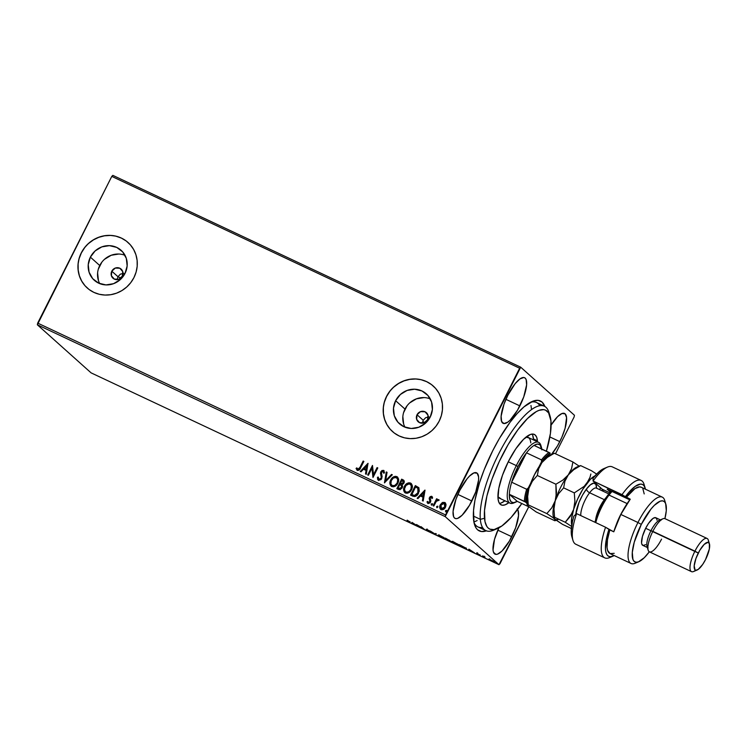 <?xml version="1.0" encoding="UTF-8"?>
<svg xmlns="http://www.w3.org/2000/svg" width="747" height="747" viewBox="0 0 747 747"><rect width="100%" height="100%" fill="white"/><g stroke="black" fill="none" stroke-linecap="round" stroke-linejoin="round"><path stroke-width="1.12" d="M495.42 529.306A68.743 21.103 -64.8 0 1 485.83 530.631L477.94 526.915A68.743 21.103 -64.8 0 1 473.971 522.424A68.743 21.103 115.2 0 0 482.515 527.429M486.362 530.846A71.805 22.037 -64.8 0 1 474.476 524.422A71.805 22.037 -64.8 0 1 492.759 450.674L484.131 469.863L479.574 482.571L474.952 500.294L473.533 510.546L474.009 522.611L476.063 527.989L477.576 529.791L481.526 531.547L486.568 530.772M422.578 422.559L423.213 420.272L422.578 422.559M417.041 414.753L423.213 420.272L425.659 417.694L429.077 416.854L425.659 417.694L423.213 420.272L417.041 414.753L420.524 411.634L425.043 411.793L427.966 415.136L427.564 419.702A6.107 5.789 131.8 0 1 418.227 421.784A6.107 5.789 131.8 0 1 417.041 414.753A6.107 5.789 131.8 0 1 426.378 412.671A6.107 5.789 131.8 0 1 427.564 419.702L424.081 422.821L419.562 422.662L416.639 419.319L417.041 414.753M117.335 278.995L117.97 276.707L117.335 278.995M111.798 271.189L117.97 276.707L120.416 274.13L123.834 273.29L120.416 274.13L117.97 276.707L111.798 271.189L115.281 268.07L119.809 268.229L122.723 271.572L122.321 276.138A6.107 5.789 131.8 0 1 112.984 278.22A6.107 5.789 131.8 0 1 111.798 271.189A6.107 5.789 131.8 0 1 121.135 269.107A6.107 5.789 131.8 0 1 122.321 276.138L118.838 279.257L114.319 279.098L111.396 275.755L111.798 271.189M125.029 255.325A20.104 19.058 -48.2 0 0 99.743 265.521L90.378 257.136A20.104 19.058 131.8 0 1 121.098 250.301A20.104 19.058 131.8 0 1 125.01 273.43L120.23 279.649L113.553 283.683L105.971 284.915L98.66 283.16L92.721 278.687L89.061 272.169L88.239 264.597L90.378 257.136L95.149 250.917L101.835 246.883L109.407 245.651L116.719 247.406L122.657 251.879L126.318 258.397L127.149 265.969L125.01 273.43A20.104 19.058 131.8 0 1 94.29 280.265A20.104 19.058 131.8 0 1 90.378 257.136L99.743 265.521A20.104 19.058 -48.2 0 0 99.724 283.617M430.272 398.889A20.104 19.058 -48.2 0 0 404.986 409.085L395.621 400.7A20.104 19.058 131.8 0 1 426.341 393.865A20.104 19.058 131.8 0 1 430.244 416.994L425.473 423.213L418.787 427.247L411.214 428.479L403.903 426.724L397.964 422.251L394.304 415.734L393.482 408.161L395.621 400.7L400.392 394.481L407.078 390.448L414.65 389.215L421.962 390.97L427.9 395.443L431.561 401.961L432.382 409.533L430.244 416.994A20.104 19.058 131.8 0 1 399.533 423.829A20.104 19.058 131.8 0 1 395.621 400.7L404.986 409.085A20.104 19.058 -48.2 0 0 404.967 427.181M433.335 386.106A30.552 28.956 -48.2 0 0 433.307 386.078A30.552 28.956 -48.2 0 0 386.619 396.47L386.544 396.405A30.552 28.956 131.8 0 1 433.232 386.012A30.552 28.956 131.8 0 1 439.171 421.159L441.346 415.621L442.42 409.823L442.364 403.978L441.169 398.319L438.891 393.071L435.613 388.421L431.458 384.546L426.584 381.614L421.187 379.719L415.472 378.944L409.655 379.317L403.959 380.821L398.609 383.398L393.8 386.955L389.729 391.344L386.544 396.405L384.378 401.942L383.295 407.741L383.36 413.586L384.546 419.244L386.834 424.492L390.111 429.142L394.267 433.017L399.141 435.949L404.538 437.845L410.252 438.62L416.07 438.246L421.766 436.743L427.116 434.166L431.915 430.617L435.987 426.22L439.171 421.159A30.552 28.956 131.8 0 1 392.492 431.551A30.552 28.956 131.8 0 1 386.544 396.405L386.619 396.47A30.552 28.956 -48.2 0 0 392.567 431.617A30.552 28.956 -48.2 0 0 392.595 431.645M128.101 242.542A30.552 28.956 -48.2 0 0 128.064 242.514A30.552 28.956 -48.2 0 0 81.376 252.906L81.302 252.841A30.552 28.956 131.8 0 1 127.989 242.448A30.552 28.956 131.8 0 1 133.937 277.595L136.103 272.057L137.187 266.259L137.121 260.414L135.926 254.755L133.648 249.507L130.37 244.857L126.215 240.982L121.341 238.05L115.944 236.155L110.229 235.38L104.412 235.753L98.716 237.257L93.366 239.834L88.557 243.382L84.486 247.78L81.302 252.841L79.135 258.378L78.061 264.177L78.118 270.022L79.313 275.68L81.591 280.928L84.869 285.578L89.024 289.453L93.898 292.385L99.295 294.281L105.01 295.056L110.827 294.682L116.523 293.179L121.873 290.602L126.682 287.053L130.753 282.655L133.937 277.595A30.552 28.956 131.8 0 1 87.25 287.987A30.552 28.956 131.8 0 1 81.302 252.841L81.376 252.906A30.552 28.956 -48.2 0 0 87.324 288.053A30.552 28.956 -48.2 0 0 87.352 288.081M519.865 405.892A25.211 7.741 -64.8 0 1 503.142 423.344A25.211 7.741 -64.8 0 1 507.876 395.172L504.001 404.155L501.125 416.191L501.601 421.467L503.936 423.558L507.783 422.148L510.108 420.169L517.54 410.159L523.74 396.909L526.616 384.873L526.149 379.597L525.197 378.113L523.806 377.506L519.959 378.916L515.178 383.622L507.876 395.172A25.211 7.741 -64.8 0 1 524.599 377.721A25.211 7.741 -64.8 0 1 519.865 405.892L505.924 399.337L519.865 405.892M517.596 509.501A25.211 7.741 -64.8 0 1 511.779 536.719L497.838 530.155L511.779 536.719A25.211 7.741 -64.8 0 1 495.056 554.162A25.211 7.741 -64.8 0 1 498.884 527.849L494.514 539.353L493.029 550.016L493.515 552.294L495.849 554.386L497.623 554.115L502.021 550.997L509.454 540.987L515.654 527.727L518.53 515.701L518.063 510.416L517.111 508.94M559.811 441.626A25.211 7.741 -64.8 0 1 551.613 454.241L557.486 445.894L561.903 437.154L565.096 428.274L566.571 417.61L565.143 413.847L561.987 413.511L557.589 416.63L551.109 425.062A25.211 7.741 -64.8 0 1 564.545 413.455A25.211 7.741 -64.8 0 1 559.811 441.626L549.867 436.948L559.811 441.626M471.833 500.985A25.211 7.741 -64.8 0 1 455.11 518.427A25.211 7.741 -64.8 0 1 459.844 490.265L455.969 499.248L453.093 511.284L453.569 516.56L454.512 518.035L455.903 518.651L457.668 518.381L462.066 515.262L469.508 505.252L475.708 491.993L478.584 479.966L478.594 476.969L477.165 473.206L474.009 472.86L469.611 475.979L467.146 478.715L459.844 490.265A25.211 7.741 -64.8 0 1 476.567 472.814A25.211 7.741 -64.8 0 1 471.833 500.985L457.892 494.421L471.833 500.985M37.35 324.786L445.212 516.616L498.968 564.695L91.097 372.865L37.35 324.786L111.779 176.395L519.651 368.224L445.539 514.935L37.677 323.106L111.779 176.395L112.834 175.358L520.696 367.188L112.834 175.358L111.779 176.395L519.651 368.224L520.696 367.188L574.443 415.267L520.696 367.188L445.212 516.616L445.539 514.935L37.677 323.106L37.35 324.786L91.097 372.865L498.968 564.695L445.212 516.616L37.35 324.786M488.958 559.008L494.299 561.94L488.93 559.279M484.42 557.551L483.972 556.748L485.074 557.085L482.562 555.889L484.42 557.551L483.981 556.804L485.074 557.085L482.562 555.889L484.42 557.551M477.622 553.546L479.733 555.18L477.707 554.302L480.368 555.581L476.763 553.35M464.008 547.953L466.38 548.905L465.848 548.139L459.33 544.666L464.008 547.953C466.371 549.026 467.136 549.204 466.296 548.503L459.33 544.666L464.008 547.953M448.172 540.501L451.599 541.92L445.632 538.223L448.172 540.501L451.468 541.743L445.632 538.223L448.172 540.501M435.772 534.665L436.304 533.844L435.529 533.479L435.221 534.152L430.281 531.005L435.772 534.665L435.436 533.722L435.893 534.721L436.304 533.844L435.529 533.479L435.221 534.152L430.281 531.005L435.772 534.665M419.721 527.121L417.825 525.421L424.324 529.287L421.075 526.672L422.97 528.372L416.471 524.506L419.011 526.784L417.825 525.421L424.324 529.287L421.075 526.672L422.97 528.372L416.471 524.506L419.721 527.121M408.833 521.639L406.742 520.911L409.944 522.414L407.843 520.454L408.833 521.639L406.742 520.911L408.768 521.994C410.047 522.536 410.308 522.536 409.561 521.994L407.143 520.127L408.506 521.761M411.98 522.396L411.569 523.283L417.592 526.121L412.101 522.452L411.569 523.283L417.592 526.121L411.98 522.396M430.001 531.985L431.187 532.219L426.957 529.614L429.581 530.837L426.21 529.231L429.805 531.892L431.252 532.284L427.023 529.698L429.581 530.837L426.322 529.371L430.001 531.985M438.414 535.375L444.726 538.848L445.67 538.876L443.055 537.102L438.153 535.067L443.288 538.232C445.52 539.213 446.258 539.371 445.483 538.699L440.562 535.814C438.349 534.852 437.639 534.703 438.414 535.375L438.162 535.02M452.112 541.818L458.425 545.291L459.368 545.319L457.453 543.947L451.879 541.435L456.987 544.675C459.218 545.655 459.956 545.805 459.181 545.142L454.26 542.257C452.047 541.295 451.328 541.145 452.112 541.818L451.86 541.463M468.892 549.166L468.481 550.053L474.504 552.883L469.013 549.222L468.481 550.053L474.504 552.883L468.892 549.166M500.014 563.668L528.689 506.886L498.968 564.695L500.014 563.668M555.507 453.793L574.126 416.957L555.507 453.793M441.206 509.753C439.666 508.511 439.404 506.914 440.413 504.953L442.355 502.806L440.272 504.823L439.796 508.007L441.374 509.743L443.643 509.323L445.959 505.896L445.231 502.768L442.803 502.386L444.838 502.554L442.205 502.675L440.272 504.823C439.255 506.783 439.525 508.38 441.066 509.622C443.018 510.024 444.493 509.239 445.464 507.26L446.024 504.468L445.305 502.843M433.092 505.719L433.802 506.055L436.295 501.386L437.537 500.35L438.312 500.63L438.741 499.65L436.799 500.126L437.312 499.108L436.603 498.772L433.092 505.719L433.802 506.055L436.295 501.386L439.031 500.051L438.61 499.566L436.799 500.126L437.312 499.108L436.603 498.772L433.092 505.719M428.143 503.599L427.013 501.844L427.994 503.469L430.505 502.171L430.216 497.829L431.374 497.213L431.906 498.37L432.625 497.969L431.598 496.279L430.132 496.671L429.264 498.1L429.945 501.125L429.525 502.236L428.554 502.647L427.742 501.396L427.013 501.844L428.171 503.543L430.067 502.824L430.814 500.985L430.141 497.997L431.028 497.166L431.906 498.37L432.625 497.969L432.083 496.578M412.68 496.12L414.874 496.531L416.537 495.709L419.272 491.218L418.862 487.772L415.341 485.606L410.542 495.112L412.68 496.12C415.313 496.932 417.274 495.943 418.553 493.141L418.759 487.632L415.341 485.606L410.542 495.112L412.68 496.12M396.844 488.669L399.981 489.733L402.222 487.856L402.614 486.232L401.998 484.747L403.548 483.673L404.276 481.656L403.772 480.302L401.653 479.163L396.844 488.669L398.683 489.537L402.222 487.856L401.998 484.747L403.884 483.132C404.631 481.628 404.314 480.508 402.95 479.77L401.653 479.163L396.844 488.669M384.444 482.842L392.324 474.775L391.549 474.41L385.667 480.573L387.067 472.309L386.302 471.945L384.444 482.842L392.324 474.775L391.549 474.41L385.667 480.573L387.067 472.309L386.302 471.945L384.444 482.842M368.392 475.288L371.959 468.21L372.996 477.454L377.795 467.939L377.086 467.613L373.509 474.7L372.482 465.446L367.683 474.952L368.392 475.288L371.959 468.21L372.996 477.454L377.795 467.939L377.086 467.613L373.509 474.7L372.482 465.446L367.683 474.952L368.392 475.288M359.961 467.379L358.299 469.415L356.795 467.874L356.067 468.434L357.383 470.405L359.372 469.835L363.864 461.394L363.154 461.058L360.11 467.51L363.154 461.058L359.961 467.379L357.738 469.368L356.795 467.874L356.067 468.434L357.253 470.349C358.915 470.517 360.035 469.676 360.624 467.809L363.864 461.394L363.154 461.058L363.836 461.441L363.303 461.188L359.961 467.379M368 463.336L360.241 471.46L361.016 471.815L363.5 469.219L366.086 470.433L365.498 473.925L366.263 474.289L368 463.336L360.241 471.46L361.016 471.815L363.5 469.219L366.086 470.433L365.498 473.925L366.263 474.289L368 463.336M378.626 480.47L377.459 477.286L378.486 480.34L381.157 479.518L382.128 476.773L381.409 472.449L382.866 471.264L383.697 473.131L384.546 472.804L383.734 470.442L381.95 470.517L380.643 472.197L381.269 477.286L380.653 478.864L378.925 479.341L378.281 477.072L377.459 477.286L377.637 479.425L378.486 480.34L381.726 478.678L381.54 472.104L383.36 471.544M391.12 486.166L390.728 479.957L390.102 484.523L391.381 486.362L393.585 486.829L397.357 484.084L398.637 479.555L397.535 477.072L395.228 476.306L392.343 477.753L390.868 480.088C392.184 477.352 394.201 476.222 396.918 476.698L396.769 476.567C394.061 476.091 392.044 477.221 390.728 479.957C389.327 482.655 389.673 484.859 391.773 486.586C394.491 487.1 396.508 485.98 397.834 483.244C399.262 480.526 398.907 478.295 396.769 476.567L397.591 477.118M404.818 492.609L404.426 486.4L403.632 489.117L404.146 491.815L405.472 493.029L407.283 493.272L411.055 490.518L412.335 485.998L411.233 483.514L408.926 482.749L406.041 484.196L404.566 486.53C405.882 483.795 407.899 482.665 410.607 483.141L410.467 483.01C407.759 482.534 405.742 483.664 404.426 486.4C403.025 489.089 403.371 491.302 405.472 493.029C408.179 493.543 410.206 492.422 411.532 489.687C412.96 486.969 412.605 484.738 410.467 483.01L411.289 483.561M424.912 490.107L417.153 498.221L417.928 498.585L420.412 495.98L422.998 497.203L422.41 500.695L423.175 501.06L425.024 490.153L417.153 498.221L417.928 498.585L420.412 495.98L422.998 497.203L422.41 500.695L423.175 501.06L424.912 490.107M431.523 505.196L431.187 503.992L431.673 505.112L432.401 503.674L431.187 503.992L432.326 503.609L431.187 503.992L431.383 505.065L432.373 504.552L432.373 503.637M436.958 507.745L436.622 506.55L437.107 507.661L437.826 506.233L436.622 506.55L437.761 506.167L436.622 506.55L436.808 507.615L437.798 507.101L437.807 506.195M445.81 511.91L445.473 510.715L445.959 511.826L446.687 510.397L445.473 510.715L446.613 510.332L445.473 510.715L445.67 511.788L446.659 511.265L446.659 510.36M574.443 415.267L574.126 416.957L574.443 415.267M544.852 406.48L542.079 402.101L538.129 400.345L533.097 401.111L523.927 406.9L517.092 413.642L509.977 422.382L499.379 438.517L492.759 450.674A71.805 22.037 -64.8 0 1 532.322 401.419A71.805 22.037 -64.8 0 1 544.852 406.48M539.773 405.696A68.743 21.103 115.2 0 0 530.463 402.306A68.743 21.103 -64.8 0 1 536.458 402.502L544.348 406.209A68.743 21.103 -64.8 0 1 549.437 414.436A68.743 21.103 115.2 0 0 548.942 412.428A68.743 21.103 115.2 0 0 509.099 435.613A68.743 21.103 115.2 0 0 480.312 519.333L484.495 518.306A65.689 20.16 -64.8 0 1 511.994 438.312A65.689 20.16 -64.8 0 1 550.072 416.154A65.689 20.16 -64.8 0 1 550.959 421L548.606 412.876L545.543 410.15L543.601 409.636L538.989 410.355L536.355 411.569L527.513 418.507L517.83 429.842L508.137 444.605L499.267 461.534L491.984 479.154L486.923 495.961L484.514 510.5L484.962 521.527L486.839 526.439L488.23 528.082L489.911 529.165L494.047 529.604L501.891 525.963L511.107 517.475L521.808 503.506A65.689 20.16 -64.8 0 1 497.138 528.689A65.689 20.16 -64.8 0 1 484.495 518.306L480.312 519.333A68.743 21.103 -64.8 0 1 503.553 444.82A68.743 21.103 -64.8 0 1 544.348 406.209M531.453 408.87L530.968 405.5L531.453 408.842M474.401 521.826L477.146 520.556M126.29 241.048L121.416 238.116L116.018 236.22M110.304 235.445L104.487 235.819L98.791 237.322L93.44 239.899L88.632 243.447M84.56 247.845L81.376 252.906L79.21 258.443M78.127 264.242L78.192 270.087L79.378 275.746L81.666 280.993L84.943 285.643M431.523 384.612L426.658 381.68L421.261 379.784M415.537 379.009L409.72 379.383L404.034 380.886L398.674 383.463L393.874 387.011M389.803 391.409L386.619 396.47L384.444 402.007M383.37 407.806L383.426 413.651L384.621 419.31L386.899 424.557L390.186 429.208M424.016 397.6L416.443 398.833L409.758 402.866M407.087 405.752L403.557 412.727M402.848 416.546L403.669 424.109M118.782 254.036L111.2 255.269L104.524 259.302M101.844 262.188L98.315 269.163M97.614 272.982L98.436 280.545M357.402 470.479L356.067 468.434L356.87 468.061L356.216 468.565L357.15 470.339M357.888 469.499L360.11 467.51L359.008 469.247L357.533 469.228M365.647 474L366.086 470.433L365.647 474M360.428 471.544L368.094 463.513L360.428 471.544M364.443 468.509L366.422 469.443L366.898 465.652L366.422 469.443L366.898 465.652L366.273 469.312L364.293 468.378L366.422 469.443L364.293 468.378L366.898 465.652L364.443 468.509M367.851 475.036L372.482 465.446L367.851 475.036M373.649 474.831L377.086 467.613L377.777 467.995L377.235 467.743L373.649 474.831M372.977 477.445L371.959 468.21L372.977 477.445M378.776 479.247L378.281 477.072L377.459 477.286L378.271 477.24L377.562 478.285L378.271 480.237M378.925 479.341L381.026 478.332L378.85 479.322M381.269 477.286L380.858 475.223L381.269 477.286M380.447 473.43L381.007 475.353L380.447 473.43L380.961 471.936L380.447 473.43M383.08 471.329L383.697 473.131L384.546 472.804L383.584 470.358L380.811 471.805L383.986 470.647L382.492 470.461L380.867 472.132L381.4 477.156M384.061 470.713L383.584 470.358M383.435 471.6L383.846 473.262L383.22 471.46M377.562 478.285L377.646 479.144M381.278 476.371L381.372 476.885M381.409 477.417L380.531 479.247L378.822 479.294M384.612 482.842L386.302 471.945L387.058 472.365L386.442 472.076L384.612 482.842M385.816 480.704L391.549 474.41L392.278 474.821L391.699 474.541L385.816 480.704M397.516 477.053L396.769 476.567M391.185 486.232L391.773 486.586M397.684 477.202L394.836 476.53L391.624 478.864L390.074 482.805L391.167 486.213M390.251 484.654L390.597 485.503M397.581 482.338L395.266 485.373L392.231 485.643M396.769 477.865L397.74 479.219L397.806 481.6M396.312 477.557L397.712 479.527L397.273 483.038L394.743 485.457L392.39 485.727L390.924 483.944L391.269 480.638L393.426 477.959L396.312 477.557C397.983 478.967 398.254 480.751 397.124 482.907C396.059 485.13 394.435 486.026 392.24 485.597C390.578 484.205 390.308 482.441 391.437 480.293C392.492 478.089 394.117 477.174 396.312 477.557L396.928 477.987M391.755 485.289L392.39 485.727C394.584 486.157 396.209 485.261 397.273 483.038C398.403 480.881 398.132 479.098 396.452 477.688M403.912 480.433L401.793 479.294L397.012 488.753L401.653 479.163L403.8 480.33M403.725 480.265L402.95 479.77M401.354 485.382L401.512 487.53L398.861 488.407L398.048 488.024L399.832 484.495L401.755 485.905L401.186 488.314L400.121 488.837L398.188 488.155L399.001 488.538L401.662 487.66L401.316 485.354M402.997 481.087L403.52 482.366L402.876 483.561L401.886 484.093L400.467 483.645L403.315 482.945L402.745 480.947M401.867 480.47L403.193 481.236L403.315 482.945L400.831 483.823L400.327 483.514L401.867 480.47L402.596 480.816L403.165 482.814L401.746 483.963L400.327 483.514L401.867 480.47M401.26 485.307L401.662 487.66L399.981 488.706L398.048 488.024L399.832 484.495L401.26 485.307M402.596 480.816L403.081 481.143M411.214 483.496L410.467 483.01M404.883 492.675L405.472 493.029M411.382 483.645L408.534 482.973L405.322 485.307L403.772 489.248L404.865 492.656M403.95 491.096L404.295 491.946M410.467 484.308L411.616 486.54L410.971 489.481L408.964 491.815L406.256 492.245M405.444 491.731L405.938 492.04C404.276 490.648 404.006 488.874 405.135 486.736C406.191 484.532 407.815 483.617 410 484C411.681 485.41 411.952 487.193 410.822 489.35C409.758 491.573 408.133 492.469 405.938 492.04L405.92 492.086M406.088 492.17C408.273 492.6 409.907 491.703 410.971 489.481L408.824 491.685L406.648 492.254L405.061 491.33L404.491 488.902L405.976 485.438L409.291 483.795L411.289 485.531L410.971 489.481C412.101 487.324 411.83 485.541 410.15 484.131M418.759 487.632L415.491 485.737L410.71 495.196L415.341 485.606L418.908 487.763M417.89 488.295L417.844 492.805L418.077 488.482L418.6 491.255L416.901 494.523L414.669 495.606L411.886 494.598L415.565 486.913L417.806 488.23M418.395 488.958L418.6 489.5M418.077 488.482L418.544 490.536L417.844 492.805L414.52 495.476L417.844 492.805L416.751 494.393L414.753 495.466L412.503 494.831L414.669 495.606L411.886 494.598L412.652 494.962L411.746 494.467L415.565 486.913L417.928 488.361M422.559 500.761L422.998 497.203L422.559 500.761M417.34 498.314L425.006 490.284L417.34 498.314M421.355 495.28L423.334 496.213L423.81 492.422L423.334 496.213L423.81 492.422L423.185 496.083L421.205 495.149L423.334 496.213L421.205 495.149L423.81 492.422L421.355 495.28M432.102 496.596L429.488 497.53L429.777 501.872L428.498 502.712L427.742 501.396L427.013 501.844L427.77 501.601L427.163 501.975L427.732 503.319M432.055 498.501L431.514 497.343M432.158 496.634L430.842 496.456L429.814 497.343L429.329 499.015L430.057 501.639L428.498 502.712L430.095 501.256L429.17 498.707L429.488 497.53L431.757 496.344M427.237 502.47L427.433 502.936M431.654 497.437L432.037 498.333M432.392 503.646L431.411 503.992L431.383 505.065M433.269 505.803L436.603 498.772L437.284 499.155L436.752 498.903L433.269 505.803M438.891 499.78L436.799 500.126L438.61 499.566L439.171 500.182M439.031 500.051L438.61 499.566M437.817 506.205L436.846 506.541L436.808 507.615M445.231 502.778L444.698 502.423M440.497 509.249L441.066 509.622M445.371 502.899L442.943 502.516L440.272 504.823L439.862 507.605L440.655 509.389M439.936 508.137L440.385 509.099M441.197 508.586L440.525 507.138L441.234 504.701L442.85 503.301L444.269 503.282L444.754 506.933L441.496 508.763L440.973 505.159L444.269 503.282L444.82 503.693L445.352 505.579L444.642 507.512L443.111 508.875L441.234 508.623M444.269 503.282L445.212 504.944L444.633 507.166L442.962 508.744L441.281 508.642L444.904 507.064L444.409 503.413M446.678 510.369L445.698 510.705L445.67 511.788M410 484L410.607 484.411M408.768 521.994L408.768 521.994C410.047 522.536 410.308 522.536 409.561 521.994M412.521 523.274L414.501 524.207L412.512 523.274M412.596 523.096L411.849 522.741L411.569 523.283L411.999 522.405L412.596 523.096M430.543 531.948L429.684 531.724M427.023 529.698L427.629 529.838M435.492 533.601L435.221 534.152L435.492 533.601M439.124 535.711L444.773 538.363L440.487 536.645L439.124 535.711L440.898 535.972L444.988 538.652L439.124 535.711L439.189 534.871M446.603 538.792L449.059 540.184L446.603 538.792M447.677 539.754L449.358 540.156L450.833 541.519L447.677 539.754M452.813 542.154L458.471 544.806L454.185 543.088L452.813 542.154L454.596 542.415L458.686 545.058L452.813 542.154L452.887 541.314M458.471 544.806L458.957 544.554M462.318 547.047L460.339 545.142L465.67 548.009L462.318 547.047L460.301 545.235L465.586 548.167L462.318 547.047M469.433 550.044L471.413 550.969L469.424 550.044M469.508 549.867L468.761 549.512L468.481 550.053L468.911 549.176L469.508 549.867M479.677 555.105L479.107 554.965M483.981 556.804L484.588 556.926M493.422 561.389L489.5 559.419L492.497 560.754L493.422 561.389L492.254 561.156L489.64 559.615L493.552 561.585L493.832 561.044M444.773 538.363L445.259 538.111M465.586 548.167L464.914 548.233M489.64 559.615L489.771 558.877M514.702 502.507A33.606 10.318 -64.8 0 1 509.996 503.161L499.472 498.212A33.606 10.318 -64.8 0 1 497.932 496.774L500.537 498.51M537.429 440.805A38.956 11.952 -64.8 0 1 537.495 441.813L537.429 440.805L533.489 438.947L537.429 440.805L536.691 437.284L535.216 435.006L533.069 434.063L530.333 434.493L523.535 439.32L515.85 448.77L508.446 461.403L502.46 475.288L498.8 488.323L498.016 498.51A38.956 11.952 -64.8 0 1 511.181 456.286A38.956 11.952 -64.8 0 1 534.301 434.409A38.956 11.952 -64.8 0 1 537.429 440.805M508.894 502.647A38.956 11.952 -64.8 0 1 501.144 504.907A38.956 11.952 -64.8 0 1 498.016 498.51L498.763 502.031L500.238 504.3L502.376 505.252L505.112 504.823L508.894 502.647M499.444 503.385A38.956 11.952 115.2 0 0 504.944 500.789L501.172 502.964M532.742 435.426L533.554 439.964A38.956 11.952 115.2 0 0 533.489 438.947A38.956 11.952 115.2 0 0 532.051 434.072M473.346 516.056L480.312 519.333L473.346 516.056M485.83 530.631A68.743 21.103 -64.8 0 1 480.312 519.333A68.743 21.103 115.2 0 0 493.552 530.202L497.138 528.689M546.402 451.216L550.446 433.325L550.959 421A65.689 20.16 -64.8 0 1 546.402 451.216M530.781 442.906A33.606 10.318 -64.8 0 0 528.082 437.387A33.606 10.318 -64.8 0 0 525.991 437.116L528.867 437.91M541.416 447.238L540.856 445.38A33.606 10.318 115.2 0 0 516.317 465.605L517.988 466.548A32.084 9.842 -64.8 0 1 526.504 452.831A32.084 9.842 -64.8 0 1 534.04 445.408A32.084 9.842 -64.8 0 1 541.416 447.238A32.084 9.842 -64.8 0 1 541.79 449.05M422.727 421.588L424.744 422.531L422.727 421.588M509.996 503.161A33.606 10.318 -64.8 0 1 516.317 465.605L508.24 461.805L516.317 465.605A33.606 10.318 -64.8 0 1 538.606 442.336A33.606 10.318 -64.8 0 1 541.099 446.379M117.97 276.707L120.837 278.061L117.97 276.707M541.864 449.853L540.025 444.838L537.466 444.054L534.04 445.408A32.084 9.842 115.2 0 0 526.504 452.831L511.658 482.217L526.654 489.266L528.278 487.987L526.271 495.7L525.571 502.124L524.338 501.358A32.084 9.842 -64.8 0 1 526.654 489.266A32.084 9.842 115.2 0 0 524.338 501.358L509.342 494.309L525.571 502.124A31.169 9.562 -64.8 0 1 528.278 487.987L530.697 483.206L528.278 487.987L526.654 489.266L511.658 482.217A32.084 9.842 115.2 0 0 509.342 494.309L517.195 501.34L528.334 506.578L517.195 501.34L509.342 494.309L509.697 499.033L511.209 501.9L513.768 502.684L517.195 501.34A32.084 9.842 -64.8 0 1 515.57 502.199A32.084 9.842 -64.8 0 1 509.342 494.309A32.084 9.842 -64.8 0 1 511.658 482.217L526.504 452.831L517.988 466.548L511.658 482.217A32.084 9.842 -64.8 0 1 517.988 466.548L516.317 465.605A33.606 10.318 115.2 0 0 513.768 502.955L515.57 502.199M550.268 453.224L534.04 445.408L549.036 452.458A32.084 9.842 115.2 0 0 541.5 459.881L541.454 461.907L539.045 466.688L541.454 461.907A31.169 9.562 -64.8 0 1 550.268 453.224L546.066 456.51L541.454 461.907L541.5 459.881A32.084 9.842 -64.8 0 1 549.036 452.458L550.268 453.224M526.504 452.831L541.5 459.881L526.504 452.831M525.571 502.124L526.85 503.273L525.571 502.124M614.211 553.312L610.075 553.611L607.591 550.38L607.059 547.532L607.479 539.773L609.832 529.95L605.556 527.242L576.609 513.628L573.836 516.214A39.722 12.195 115.2 0 0 571.847 536.663L572.968 540.389A42.775 13.129 -64.8 0 1 576.609 513.628A42.775 13.129 115.2 0 0 575.825 544.255L604.771 557.869A42.775 13.129 -64.8 0 1 605.556 527.242L576.609 513.628L573.836 516.214L572.473 521.555L571.231 530.772L572.053 537.28M665.838 504.169L664.718 500.443A36.668 11.252 115.2 0 0 637.947 522.508L641.299 524.394A33.606 10.318 -64.8 0 1 665.838 504.169A33.606 10.318 -64.8 0 1 664.914 518.633L666.287 510.659L665.661 503.618L664.391 501.648L662.542 500.835L660.18 501.19L654.316 505.355L651.039 508.987L641.299 524.394L634.259 542.201L632.298 552.416L632.924 559.456L634.194 561.427L636.042 562.239L638.405 561.884L644.269 557.72L649.311 551.809A33.606 10.318 -64.8 0 1 638.76 561.744A33.606 10.318 -64.8 0 1 641.299 524.394L637.947 522.508A36.668 11.252 -64.8 0 1 662.262 497.119A36.668 11.252 -64.8 0 1 665.147 502.572M707.092 538.466L664.989 518.661A18.33 5.631 115.2 0 0 652.831 531.35A18.33 5.631 -64.8 0 1 662.934 518.773L659.34 520.286A15.276 4.687 115.2 0 0 650.926 530.762L698.286 553.041A15.276 4.687 -64.8 0 1 709.445 543.844A15.276 4.687 -64.8 0 1 705.551 559.54L709.342 548.98L709.361 543.601L707.941 542.331L704.206 544.386L699.696 550.455L695.943 558.485L694.196 565.778L695.055 569.877L695.896 570.25L698.23 569.391L702.647 564.489L705.551 559.54A15.276 4.687 -64.8 0 1 697.138 570.017A15.276 4.687 -64.8 0 1 698.286 553.041L694.934 551.155A18.33 5.631 -64.8 0 1 707.092 538.466A18.33 5.631 -64.8 0 1 708.604 542.565M709.445 543.844L708.315 540.118A18.33 5.631 115.2 0 0 694.934 551.155L652.831 531.35A18.33 5.631 115.2 0 0 649.386 551.837L691.489 571.642A18.33 5.631 -64.8 0 1 694.934 551.155A18.33 5.631 115.2 0 0 693.543 571.53L697.138 570.017M661.058 520.192L655.791 517.718A15.276 4.687 115.2 0 0 645.66 528.288L650.926 530.762A15.276 4.687 -64.8 0 1 660.862 520.117M662.262 497.119L641.215 487.221A36.668 11.252 115.2 0 0 626.294 497.343L630.244 499.201A36.668 11.252 115.2 0 0 620.841 514.459L637.947 522.508L620.841 514.459A36.668 11.252 115.2 0 0 613.773 531.808L609.832 529.95A36.668 11.252 115.2 0 0 610.01 553.574L631.056 563.481A36.668 11.252 -64.8 0 1 637.947 522.508A36.668 11.252 115.2 0 0 635.174 563.247L638.76 561.744M641.187 480.452L612.241 466.838A42.775 13.129 115.2 0 0 593.081 481.031L622.027 494.645A42.775 13.129 -64.8 0 1 641.187 480.452A42.775 13.129 -64.8 0 1 644.493 486.418M611.485 556.618A42.775 13.129 -64.8 0 1 604.771 557.869M603.893 468.593L599.327 471.544L593.053 478.173L593.081 481.031L602.269 489.248L609.832 492.805L602.269 489.248A18.33 5.631 -64.8 0 1 603.062 490.62A18.33 5.631 -64.8 0 1 603.221 491.302A18.33 5.631 115.2 0 0 602.269 489.248L593.081 481.031L625.472 496.606A39.722 12.195 -64.8 0 1 645.165 488.052A39.722 12.195 -64.8 0 1 645.455 489.22L644.101 485.793L642.495 484.448L640.431 484.093L635.146 486.381L628.815 492.394L625.472 496.606L630.244 499.201L620.841 514.459L613.773 531.808L609.001 529.203L606.162 540.23L605.462 549.082L605.948 552.369L606.975 554.778L608.516 556.244L610.523 556.711L614.249 555.572A39.722 12.195 -64.8 0 1 613.166 556.095A39.722 12.195 -64.8 0 1 609.001 529.203L605.556 527.242A42.775 13.129 115.2 0 0 609.58 557.607L613.166 556.095M645.165 488.052L644.045 484.327A42.775 13.129 115.2 0 0 622.027 494.645L626.294 497.343L634.997 488.594L639.665 486.876L641.477 487.352M642.85 488.715L644.213 493.916M637.098 562.22A36.668 11.252 -64.8 0 1 631.056 563.481M645.604 544.638L643.27 545.497L641.85 544.227L641.561 542.845L642.457 536.383L645.66 528.288L648.564 523.339L652.981 518.437L655.315 517.578L656.734 518.848L657.024 520.229M629.777 499.818L607.208 489.201L610.467 492.114L607.208 489.201L629.777 499.818M647.873 547.738A15.276 4.687 -64.8 0 1 650.926 530.762L645.66 528.288A15.276 4.687 115.2 0 0 642.793 545.366L648.051 547.84M695.616 570.185A18.33 5.631 -64.8 0 1 691.489 571.642M661.543 539.147A18.33 5.631 -64.8 0 1 648.163 550.184A18.33 5.631 -64.8 0 1 652.831 531.35L650.926 530.762A15.276 4.687 115.2 0 0 647.033 546.459L648.163 550.184M593.081 481.031A42.775 13.129 -64.8 0 1 607.432 467.108L603.847 468.612A39.722 12.195 115.2 0 0 593.053 478.173L593.081 481.031M602.231 490.835A21.383 6.564 115.2 0 0 602.269 489.248M609.02 495.065A27.499 8.441 -64.8 0 1 612.064 491.489A27.499 8.441 115.2 0 0 609.02 495.065L627.125 503.581L609.02 495.065A27.499 8.441 115.2 0 0 595.789 522.648A27.499 8.441 -64.8 0 1 609.02 495.065L607.675 495.41L609.02 495.065M611.41 491.181A25.968 7.974 115.2 0 0 607.675 495.41L600.271 507.736L594.986 522.274A25.968 7.974 115.2 0 1 607.675 495.41L611.41 491.181M595.929 487.968L596.451 488.118A16.808 5.154 115.2 0 0 589.616 492.749A3.67 2.017 37.4 0 1 586.526 488.968L582.511 495.14L579.056 502.339L575.806 514.347A20.468 6.284 -64.8 0 1 586.526 488.968A3.67 2.017 -142.6 0 0 589.616 492.749A16.808 5.154 115.2 0 0 580.821 513.544M604.351 499.687L589.616 492.749L604.351 499.687A16.808 5.154 -64.8 0 0 595.63 519.781A16.808 5.154 -64.8 0 1 604.351 499.687A16.808 5.154 -64.8 0 1 606.013 497.698M553.723 517.606L553.723 517.606A29.03 8.908 -64.8 0 1 555.226 500.733L551.828 507.764L546.832 513.6L528.25 504.86L527.662 496.456L528.913 488.351L532.312 481.32L537.308 475.484L555.889 484.224L556.478 492.628L555.226 500.733A29.03 8.908 -64.8 0 1 568.262 474.924L571.567 468.677L572.902 461.982L571.567 468.677L568.262 474.924L562.79 480.144L555.889 484.224L537.308 475.484L538.643 468.789L541.948 462.542L547.42 457.323L554.33 453.242L572.902 461.982L579.448 466.305L572.902 461.982L554.33 453.242L553.471 453.653M556.272 520.248L554.797 520.724L536.215 511.984L527.615 505.812L527.401 505.28L528.25 504.86L546.832 513.6L553.35 517.914L555.656 520.304L554.797 520.724L536.215 511.984L527.615 505.812L527.401 505.28L528.25 504.86L527.662 496.456L528.913 488.351A29.03 8.908 115.2 0 0 527.111 504.44L526.859 497.511L528.913 488.351L532.312 481.32L537.308 475.484L538.643 468.789L541.948 462.542A29.03 8.908 115.2 0 0 528.913 488.351L534.507 474.625L541.948 462.542L547.42 457.323L554.33 453.242M558.625 519.258A29.03 8.908 -64.8 0 1 554.685 518.978L555.656 520.304M555.404 520.612L554.797 520.724M553.35 517.914L554.685 518.978L553.714 517.662L554.563 517.241L553.975 508.828L555.226 500.733L551.828 507.764L546.832 513.6L553.35 517.914M556.132 496.736L555.226 500.733L558.625 493.692L563.621 487.866L564.956 481.161L568.262 474.924L562.79 480.144L555.889 484.224L556.132 496.736M580.055 465.726L576.815 467.09A29.03 8.908 115.2 0 0 568.262 474.924A29.03 8.908 -64.8 0 1 578.654 466.632L578.654 466.632M527.615 505.812L527.401 505.28M553.742 453.345L550.502 454.708A29.03 8.908 115.2 0 0 541.948 462.542L547.551 456.557L550.81 454.587M527.578 505.579L529.38 507.194M580.643 465.614L591.325 470.638L596.629 474.084L591.325 470.638L580.643 465.614L573.724 469.704L568.262 474.924A29.03 8.908 115.2 0 0 555.226 500.733L558.625 493.692L563.621 487.866L564.956 481.161L568.262 474.924L573.724 469.704L579.784 466.035M595.546 475.624L590.475 479.219L582.847 489.192L577.599 499.08L572.193 513.068L565.255 522.265L554.563 517.241L553.975 508.828L555.226 500.733A29.03 8.908 115.2 0 0 553.424 516.812L553.732 517.83M554.685 518.978L562.538 524.366L571.362 528.512L562.538 524.366L556.02 520.052L553.714 517.662L554.563 517.241L565.255 522.265L571.772 526.57L565.255 522.265L570.241 516.429L573.649 509.398L571.595 518.558L571.772 525.225A29.03 8.908 -64.8 0 1 573.649 509.398A29.03 8.908 -64.8 0 1 586.684 483.58A29.03 8.908 -64.8 0 1 594.995 475.858M599.869 489.724L600.317 487.502A29.03 8.908 -64.8 0 1 599.869 489.724M596.536 488.155A20.468 6.284 -64.8 0 0 586.526 488.968L590.475 484.747L593.762 483.122L595.891 484.355L596.536 488.249M588.627 480.545L584.201 486.334L574.303 492.889L574.891 501.293L573.649 509.398L574.891 501.293L574.303 492.889L563.621 487.866L574.303 492.889L584.201 486.334L586.684 483.58L589.99 477.342L588.627 480.545M590.858 474.028L589.99 477.342L590.858 474.028M553.929 518.194L553.714 517.662M596.946 488.473A16.808 5.154 115.2 0 0 589.616 492.749A16.808 5.154 115.2 0 0 580.783 515.589M616.2 524.852A27.499 8.441 -64.8 0 1 623.045 510.313A27.499 8.441 115.2 0 0 616.2 524.852M409.944 522.414L410.224 521.864M409.151 521.976L409.421 521.434M430.617 532.051L430.888 531.5M426.957 529.614L427.237 529.063M465.811 548.466L466.081 547.915M477.417 553.611L477.688 553.069M479.733 555.18L480.004 554.638M476.67 553.219L476.941 552.677M483.972 556.748L484.243 556.207M548.942 412.428L550.072 416.154M526.56 436.668L538.606 442.336M596.451 488.118L608.842 493.944M527.419 505.448L527.111 504.44"/></g></svg>
